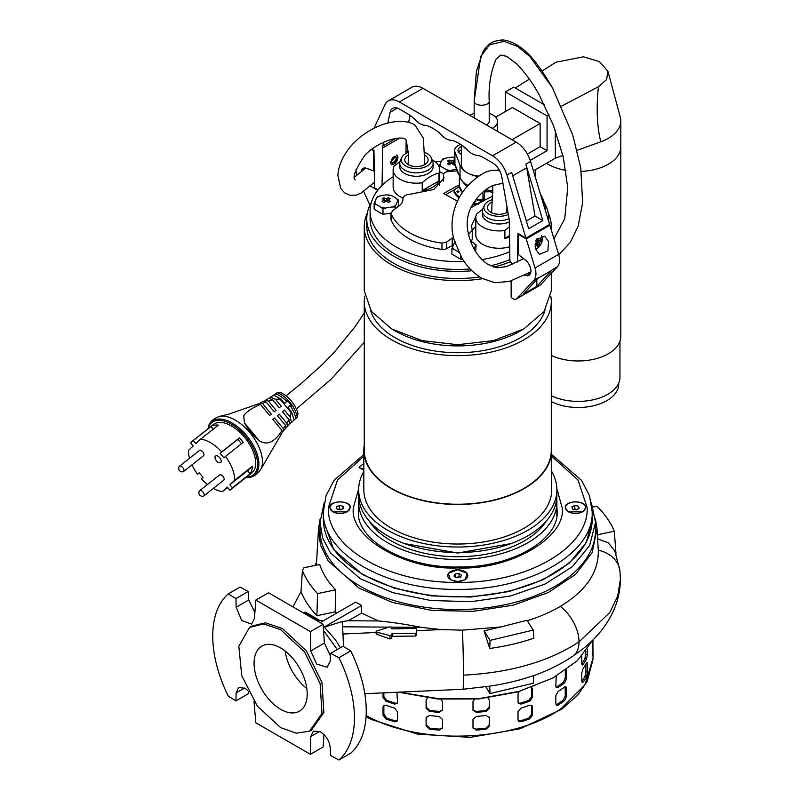 <?xml version="1.0" encoding="UTF-8"?>
<svg xmlns="http://www.w3.org/2000/svg" width="800" height="800" viewBox="0 0 800 800"><rect width="100%" height="100%" fill="white"/><g stroke="black" fill="none" stroke-linecap="round" stroke-linejoin="round"><path stroke-width="1.2" d="M320 522.52L320 530.02A137.77 79.54 0 0 0 360.35 586.26A137.77 79.54 0 0 0 510.49 603.5A137.77 79.54 0 0 0 595.53 530.02L595.53 522.52L589.6 545.6L572.32 566.71L545.17 584L510.49 596L471.27 601.67L430.89 600.53L392.83 592.66L360.35 578.76L330.49 552.95L322.65 538.03L320 522.52L324.22 502.53M457.77 581.54L465.01 579.81L467.23 573.36L457.77 569.71L448.3 573.36L450.53 579.81L457.77 581.54M585.75 507.65C586.38 500.02 564.62 500.02 565.26 507.65L568.26 511.84L582.75 511.84L585.75 507.65M329.79 507.65L332.79 511.84L347.28 511.84L350.28 507.65C350.91 500.02 329.16 500.02 329.79 507.65M551.71 454.52L581.46 480.3L589.46 495.59L592.2 511.74L592.2 519.24A134.43 77.61 0 0 1 457.77 596.86A134.43 77.61 0 0 1 323.34 519.24L323.34 511.74L326.08 495.59L334.08 480.3L363.83 454.52M358.58 515A99.36 57.37 180 0 1 358.66 514.35M556.88 514.35A99.36 57.37 180 0 1 556.95 515M359.12 467.64L362.68 469.57L363.83 469.46M363.83 469.05L359.4 467.83L359.2 467.16A120.57 69.61 180 0 1 363.83 463.6M550.81 296.17A93.52 53.99 180 0 1 551.29 301.62A93.52 53.99 180 0 1 493.56 351.51A93.52 53.99 180 0 1 391.64 339.8A93.52 53.99 180 0 1 364.25 301.62A93.52 53.99 180 0 1 364.73 296.17M364.25 301.62L364.25 450.25A93.52 53.99 0 0 0 391.64 488.43A93.52 53.99 0 0 0 493.56 500.13A93.52 53.99 0 0 0 551.29 450.25L551.29 301.62M364.25 445.14A93.94 54.23 0 0 0 363.83 450.25A93.94 54.23 0 0 0 391.35 488.6A93.94 54.23 0 0 0 493.72 500.35A93.94 54.23 0 0 0 551.71 450.25A93.94 54.23 0 0 0 551.29 445.14M363.83 450.25L363.83 489.79A93.94 54.23 0 0 0 391.35 528.14A93.94 54.23 0 0 0 493.72 539.9A93.94 54.23 0 0 0 551.71 489.79L551.71 450.25M551.29 273.32L551.29 290.72L544.17 311.38L523.9 328.89L520.36 330.94A88.51 51.1 180 0 1 395.18 330.94L391.64 328.89L371.37 311.38L364.25 290.72L364.25 226.63A93.52 53.99 180 0 1 367.36 212.83M545.05 310.1A88.51 51.1 180 0 1 484.71 350.3A88.51 51.1 180 0 1 395.18 337.76A88.51 51.1 180 0 1 370.49 310.1M523.9 328.89L493.55 340.6L457.77 344.71L421.99 340.6L391.64 328.89L395.18 330.94M363.83 471.54A99.11 57.22 0 0 0 358.66 489.79A99.11 57.22 0 0 0 387.69 530.25A99.11 57.22 0 0 0 495.7 542.66A99.11 57.22 0 0 0 556.88 489.79A99.11 57.22 0 0 0 551.71 471.54M358.66 489.79L358.66 495.33A99.11 57.22 0 0 0 387.69 535.79A99.11 57.22 0 0 0 404.41 543.55A99.11 57.22 0 0 0 511.13 543.55A99.11 57.22 0 0 0 556.88 495.33L556.88 489.79M482.61 278.68A93.52 53.99 180 0 1 391.64 264.81A93.52 53.99 180 0 1 364.25 226.63M404.41 543.55L457.8 553.06L511.13 543.55M369.11 520.9A94.35 54.47 0 0 0 391.05 540.79A94.35 54.47 0 0 0 546.43 520.9M358.84 498.8A99.11 57.22 0 0 0 358.66 502.27A99.11 57.22 0 0 0 387.69 542.73A99.11 57.22 0 0 0 495.7 555.13A99.11 57.22 0 0 0 556.88 502.27A99.11 57.22 0 0 0 556.7 498.8M548.18 212.83A93.52 53.99 180 0 1 551.29 226.63A93.52 53.99 180 0 1 551.15 229.52M347.67 503.9A10.02 5.78 180 0 1 350.06 507.65A10.02 5.78 180 0 1 343.5 513.08A10.02 5.78 180 0 1 332.41 511.4A10.02 5.78 180 0 1 330.02 507.65A10.02 5.78 180 0 1 336.58 502.22A10.02 5.78 180 0 1 347.67 503.9M336.4 506.91L337.1 509.1L340.73 509.84L343.67 508.4L342.97 506.21L339.34 505.46L336.4 506.91L339.34 505.46L342.97 506.21L343.67 508.4L340.73 509.84L337.1 509.1L336.4 506.91M339.34 505.46L339.34 508.87L338.35 509.57M341.71 509.58L339.34 508.87M342.97 506.21L342.97 508.91M451.27 571.22A10.02 5.78 180 0 1 461.97 570.37A10.02 5.78 180 0 1 467.79 575.63A10.02 5.78 180 0 1 464.26 580.03A10.02 5.78 180 0 1 453.57 580.88A10.02 5.78 180 0 1 447.75 575.63A10.02 5.78 180 0 1 451.27 571.22M459.66 577.51L459.06 576.94L455.27 577.34M456.48 577.72L460.27 577.32L461.56 575.22L459.06 573.53L455.27 573.93L453.98 576.03L456.48 577.72L453.98 576.03L455.27 573.93L459.06 573.53L461.56 575.22L460.27 577.32L456.48 577.72M455.27 573.93L455.27 577.15M459.06 573.53L459.06 576.94M567.87 511.4A10.02 5.78 180 0 1 565.48 507.65A10.02 5.78 180 0 1 572.04 502.22A10.02 5.78 180 0 1 583.13 503.9A10.02 5.78 180 0 1 585.52 507.65A10.02 5.78 180 0 1 578.96 513.08A10.02 5.78 180 0 1 567.87 511.4M577.17 509.58L574.81 508.87L573.82 509.57M579.14 508.4L578.44 506.21L574.81 505.46L571.87 506.91L572.57 509.1L576.2 509.84L579.14 508.4L576.2 509.84L572.57 509.1L571.87 506.91L574.81 505.46L578.44 506.21L579.14 508.4M574.81 508.87L574.81 505.46M578.44 506.21L578.44 508.91M320.14 518.87L318.52 528.67L320.48 545.08L328.17 560.91L359.25 588.26L392.61 602.48L431.74 610.4L473.18 611.32L513.25 605.17L548.4 592.47L575.53 574.37L592.23 552.45L597.01 528.67L595.4 518.87M320.22 622.59L355.73 602.09L361.61 605.48L361.53 613.09L378.5 620.95C391.41 622.13 405.67 624.27 421.3 627.36L441.08 629.57L462.41 630.18L500.93 626.92L527.05 620.29L533.24 630.09L490.04 640.38L484.04 630.86L500.93 626.92M527.09 620.76C539.49 616.93 550.57 612.15 560.32 606.4C586.26 590.6 598.91 571.87 598.27 550.22L597.01 528.67M399.4 692.14L438.85 698.76L479.91 698.48L519.07 691.34L552.95 677.96L577.48 660.6L592.82 640.04M416.53 632.57A1.17 0.67 0 0 0 416.53 632.55L416.53 635.19L415.4 636.06L415.4 633.24A1.17 0.67 0 0 0 416.53 632.57L416.33 629.08A1.17 0.67 0 0 0 415.13 628.43L392.43 628.86A1.17 0.67 180 0 1 391.22 628.21L391.18 627.56A1.17 0.67 180 0 0 389.46 626.99L376.76 630.97A1.17 0.67 0 0 0 376.83 632.17L389.95 635.65A1.17 0.67 0 0 0 391.61 635.02L391.57 634.37A1.17 0.67 180 0 1 392.7 633.68L392.7 636.31L391.57 637.21M254 701.37L255.83 722.8L310.43 754.32L310.72 736.58L313.36 731.1L320.17 731.68C325.88 735.32 329.2 740.48 330.14 747.16L330.73 755.57L338.9 760L350.71 753.18A100.2 57.85 -120 0 0 350.71 650.92L343 646.22L330.73 653.31L330.14 661.52L327.14 667.22L316.7 664.11L310.72 650.95L310.43 631.6L255.83 600.08L254.44 618.46L251.57 624.08L241.77 620.59L236.13 607.24L235.96 598.59L228.29 593.87L240.09 587.05L248.23 591.51L235.96 598.59M248.36 691.78L248.23 693.77L235.96 700.85L236.13 692.88L238.64 687.47L245.02 688.3L247.63 690.35M350.71 650.92L338.9 657.73L330.73 653.31M338.9 657.73A100.2 57.85 60 0 1 338.9 760M309.5 731.2L311.34 730.29L323.86 712.46L321.98 682.52L306.36 650.88L282.41 628.53L265.42 622.81L251.26 626.23L249.56 627.37L238.83 646.28L241.76 675.77L257.4 706.2L280.64 727.62L296.15 733.18L309.5 731.2L322 713.4L320.12 683.53L304.53 651.96L280.64 629.66L263.69 623.95L249.56 627.37M280.64 647.96A37.57 21.69 -120 0 0 261.85 646.1A37.57 21.69 -120 0 0 256.1 676.21A37.57 21.69 -120 0 0 280.64 709.32A37.57 21.69 -120 0 0 299.43 711.18A37.57 21.69 -120 0 0 305.19 681.07A37.57 21.69 -120 0 0 280.64 647.96M285.16 651.02A37.57 21.69 -120 0 0 306.82 688.54M335.17 611.86L316.91 615.7C309.67 608.1 304.37 600.07 301.01 591.61L302.41 570.51L303.85 567.79L319.69 564.46C322.57 573.42 327.89 581.86 335.66 589.79L335.17 611.86L336.52 613.18M324.45 626.93L361.61 605.48M303.79 612.91L305.28 612.05L319.98 620.53M317.31 620.63L305.2 613.73M316.57 562.22L314.84 565.48M301.01 591.59L293.02 606.68M335.66 589.79L317.54 593.6L316.91 615.7M302.41 570.51C305.66 578.6 310.7 586.29 317.54 593.6M598.27 550.22A29.85 24.36 -3.3 0 1 619.96 571.04L614.89 551.13L608.28 542.8L597.61 538.87M593.02 507.03L596.89 506.21C604.81 514.02 610.62 522.36 614.32 531.23L597.37 534.79M616 554.06L614.32 531.23M560.32 606.4A31.69 18.89 58.3 0 1 579.02 641.9A31.69 18.89 58.3 0 1 572.93 656.1A31.69 18.89 58.3 0 1 572.83 656.17L581.45 649.99C593.43 640.78 602.91 630.09 609.9 617.9C616.78 605.71 620.28 592.77 620.4 579.08L619.97 571.15A29.85 24.36 -3.3 0 0 619.96 571.04M462.41 630.18A33.4 0.9 88.9 0 1 463.43 675.15A33.4 0.9 88.9 0 1 462.96 689.27L364.8 693.71M533.24 630.09L533.86 638.18C520.07 642.9 505.36 646.33 489.72 648.48L484.04 630.86M441.08 629.57L416.42 630.68M415.4 636.06L392.7 636.31M376.76 633.02L376.83 634.33L389.95 638.97L391.61 638.09L391.61 635.06L391.61 638.12M376.15 632.5L342.98 634L343.51 646.53M421.3 627.36L390.9 627.15M389.01 627.13L342.57 626.81L342.98 634M378.5 620.95L348.28 620.74L342.14 621.51L342.57 626.81M361.53 613.09L348.28 620.74M342.14 621.51L324.64 627.1M304.96 613.6L305.28 612.05M305.28 613.41L317.75 620.61M398.57 692.18L437.77 699.02L478.74 698.94L517.9 691.92L552.95 677.96M486 687.14L490.04 693.56L533.24 683.27L533.86 675.44C520.07 680.28 505.36 683.85 489.72 686.14L462.96 689.27M489.72 648.48L490.04 640.38M415.4 633.24L392.7 633.68M489.72 686.14L490.04 693.56M310.43 754.32L323.09 747.01L323.98 734.57M330.53 656.15L324.39 643.06L323.09 624.3L268.49 592.77L255.83 600.08M254.88 612.56L248.78 599.94L248.23 591.51M323.09 624.3L310.43 631.6M228.29 593.87A100.2 57.85 60 0 0 228.29 696.14L235.96 700.85M396.93 692.25L397.5 702.2L396.95 703.61L394.52 704.04A135.27 78.1 180 0 1 385.84 701.15L383.03 697.38L383.03 692.88M440.97 699.27L442.55 701.7L442.45 710.53M442.55 709.88L439.23 712.37A135.27 78.1 180 0 1 429.36 711.36L426.1 708.21L426.1 700.03L427.59 697.94M487.95 697.94L489.44 700.03L489.44 708.21L486.18 711.36A135.27 78.1 180 0 1 476.31 712.37L472.99 709.88L472.99 701.7L474.57 699.27M473.09 710.53L472.99 709.88M531.61 687.53L532.51 689.19L532.51 697.38L529.7 701.15A135.27 78.1 180 0 1 521.02 704.04L518.59 703.61L518.04 702.2L518.04 694.02L519.16 691.57M397.5 711.74L397.5 719.92L396.95 721.34L394.52 721.77A135.27 78.1 180 0 1 385.84 718.88L383.03 715.1L383.03 706.92L383.55 705.54L385.84 705.24A135.27 78.1 0 0 0 394.52 708.13L397.5 711.74M442.55 727.61L439.23 730.09A135.27 78.1 180 0 1 429.36 729.09L426.1 725.93L426.1 717.75L429.36 715.45A135.27 78.1 0 0 0 439.23 716.46L442.55 719.43L442.45 728.25M426.1 725.93L426.2 717.11M473 727.76L476.02 729.14A133.6 77.13 0 0 0 485.89 728.14L489.15 724.98L489.44 717.75L489.44 725.93L486.18 729.09A135.27 78.1 180 0 1 476.31 730.09L472.99 727.61L472.99 719.43L476.31 716.46A135.27 78.1 0 0 0 486.18 715.45L489.44 717.75L489.34 717.12M473.09 728.25L472.99 727.61M532.51 706.92L532.51 715.1L529.7 718.88A135.27 78.1 180 0 1 521.02 721.77L518.59 721.34L518.04 719.92L518.04 711.74L521.02 708.13A135.27 78.1 0 0 0 529.7 705.24L531.99 705.54L532.51 706.92L531.5 705.21M561.39 702.93A135.27 78.1 180 0 1 558.1 705.12L556.56 705.36L555.83 703.8L555.83 695.62L558.1 691.48A135.27 78.1 0 0 0 561.39 689.3A135.27 78.1 0 0 0 564.54 687.05L565.92 686.73L566.56 688.24L566.56 696.42L564.54 700.68A135.27 78.1 180 0 1 561.39 702.93M566.43 669.65L566.56 678.69L564.54 682.96A135.27 78.1 180 0 1 561.39 685.21A135.27 78.1 180 0 1 558.1 687.39L556.56 687.63L555.83 686.08L556.21 676.16M592.78 645.19L592.94 649.84A135.27 78.1 180 0 1 593.04 652.73A135.27 78.1 180 0 1 592.94 655.63L592.94 641.99A135.27 78.1 0 0 0 593.03 639.83M592.79 655.63L592.78 654.83M581.83 681.88L583.08 682.14L581.78 681.2L581.78 673.02L583.08 668.51A135.27 78.1 0 0 0 586.51 663.07L587.49 663.96L587.49 672.14L586.51 676.71A135.27 78.1 180 0 1 583.08 682.14L582.31 682.67M586.51 663.07L587.11 662.51M587.49 649.11L587.49 654.41L586.51 658.98A135.27 78.1 180 0 1 583.08 664.42L582.31 664.94M581.83 664.16L583.08 664.42L581.78 663.47L581.78 656.21M581.79 681.42A133.6 77.13 0 0 0 584.94 676.38L585.92 671.81L585.92 664.1M556.04 704.82L556.82 704.49A133.6 77.13 0 0 0 563.26 700.06L565.28 695.8L565.14 686.72M518.25 720.85L520.18 720.93A133.6 77.13 0 0 0 528.86 718.04L531.67 714.26L531.67 706.08M426.39 724.98L429.65 728.14A133.6 77.13 0 0 0 439.52 729.14L442.54 727.76M383.03 715.1L383.87 714.26L386.68 718.04A133.6 77.13 0 0 0 395.36 720.93L397.29 720.85M384.04 705.21L383.03 706.92M383.87 714.26L383.87 706.08M581.79 663.69A133.6 77.13 0 0 0 584.94 658.65L585.92 651.25M556.04 687.09L556.82 686.77A133.6 77.13 0 0 0 563.26 682.34L565.28 678.07L565.28 670.46M518.25 703.13L520.18 703.21A133.6 77.13 0 0 0 528.86 700.31L531.67 696.54L531.53 687.56M473 710.04L476.02 711.42A133.6 77.13 0 0 0 485.89 710.41L489.15 707.26L489.44 700.03M426.1 708.21L426.39 707.26L429.65 710.41A133.6 77.13 0 0 0 439.52 711.42L442.54 710.04M426.39 707.26L426.1 700.03M383.03 697.38L383.87 696.54L386.68 700.31A133.6 77.13 0 0 0 395.36 703.21L397.29 703.13M383.87 696.54L383.87 692.84M469.83 115.38A15.86 9.16 180 0 1 474.17 113.4M489.2 113.4A15.86 9.16 180 0 1 492.9 114.99A15.86 9.16 180 0 1 497.55 121.47A15.86 9.16 180 0 1 492.23 128.31M548.1 164.25A42.58 24.59 180 0 1 546.51 163.28A42.58 24.59 0 0 0 548.1 164.25A42.58 24.59 0 0 0 565.89 170.39A42.58 24.59 180 0 1 548.1 164.25M620.79 120.95A42.58 24.59 180 0 1 600.77 141.8C596.71 125.81 596.35 104.72 598.47 86.73L606.62 79.57L607.91 71.24L620.29 117.17A42.58 24.59 180 0 1 620.79 120.95L620.79 146.86A42.58 24.59 180 0 1 581.27 171.38A42.58 24.59 0 0 0 620.79 146.86L620.79 336.39A42.58 24.59 0 0 1 596.47 358.6A42.58 24.59 0 0 1 551.29 355.44M551.29 395.72A41.75 24.1 0 0 0 595.8 399.15A41.75 24.1 0 0 0 619.96 377.29L619.96 341.23M551.29 401.58A40.5 23.38 0 0 0 594.79 405.44A40.5 23.38 0 0 0 618.71 384.11L618.71 383.15M483.96 105.15A7.51 4.34 180 0 1 481.11 105.34M486.31 124.89A7.51 4.34 0 0 0 489.2 121.47L489.2 101.23M607.91 71.24L599.46 61.64L583.49 56.82L556 62.21L542.06 71.04M600.77 141.8L577.12 150.33M562.88 155.46L555.33 158.19L533.4 170.85M527.37 154.06L540.13 146.69L547.06 150.69L547.06 115.92L505.45 91.9L513.71 87.13L544.4 104.84L515.25 88.01L529.33 79.1M598.47 86.73L561.65 106.12M478.29 176.61A26.72 15.43 180 0 1 467.22 172.77A26.72 15.43 180 0 1 460.03 165.2L454.92 151.9A11.69 6.75 180 0 1 454.64 150.44A11.69 6.75 180 0 1 458.06 145.67L460.43 144.31M468.18 185.57A26.72 15.43 180 0 1 467.22 185.04A26.72 15.43 180 0 1 460.03 177.47L454.92 164.18A11.69 6.75 180 0 1 454.64 162.71A11.69 6.75 0 0 0 454.9 164.12L457.54 171.3A5.01 2.89 0 0 0 457.88 171.9M461.35 154.31A8.35 4.82 180 0 1 460.43 153.85A8.35 4.82 180 0 1 457.98 150.44A8.35 4.82 180 0 1 461.35 146.57M461.35 144.87L461.35 164.59A20.04 11.57 0 0 0 467.22 172.77A20.04 11.57 0 0 0 479.05 176.08M555.33 130.47L555.33 158.19M493.01 190.82L485.63 189.87M547.06 115.92L549.04 114.78M495.67 117.14L512.38 107.49L540.13 123.51L512.03 139.74M466.7 149.28A20.04 11.57 180 0 1 463.02 146.04M498.14 168.18L498.14 170.53M498.61 170.67L499.41 170.2M540.13 123.51L540.13 146.69M505.45 91.9L505.45 111.49M530.22 160.41L547.06 150.69M499.43 170.23A8.35 4.82 0 0 0 498.81 170.73M458.52 152.15A8.35 4.82 180 0 1 461.35 149.98M475.18 200.65A1.14 0.66 180 0 1 474.32 201.87M475.02 201.78L474.2 202.26L475.02 201.78M458.88 191.22A1.14 0.66 180 0 1 457.03 191.95A1.14 0.66 180 0 1 458.88 191.22M458.49 192.24L457.66 192.71L458.49 192.24M489.99 190.43A5.01 2.89 0 0 0 491.03 190.63L493.01 190.87M492.96 192.23L491.03 191.99L491.03 190.63M488.53 190.24L488.53 191.21A5.01 2.89 0 0 0 491.03 191.99M488.53 191.21L486.38 189.97M466.98 186.89L459.37 177.71L459.68 176.57M457.54 171.3L457.54 172.66A5.01 2.89 0 0 0 458.68 173.97M457.54 172.66L454.9 164.12M454.64 150.44L454.64 164.08A11.69 6.75 0 0 0 454.9 165.48M459.37 177.71L459.37 186.44L455.07 189.33A3.34 1.93 0 0 0 454.1 190.69A3.34 1.93 0 0 0 454.27 191.31A33.4 19.28 0 0 0 459.59 197.01M473.52 203.05A33.4 19.28 0 0 0 475.27 203.42A3.34 1.93 0 0 0 478.69 202.96L482.98 200.07L482.98 192.08M484.53 190.75L484.1 200.52M454.1 190.69L454.1 192.05A3.34 1.93 0 0 0 454.27 192.67A33.4 19.28 0 0 0 459.04 197.96M472.78 204.24A33.4 19.28 0 0 0 475.27 204.79A3.34 1.93 0 0 0 476.03 204.88M509.53 237.29A23.3 13.45 180 0 1 504.87 238.3L504.87 230.5A23.3 13.45 180 0 1 482.63 226.98A23.3 13.45 180 0 1 475.8 217.47A23.3 13.45 180 0 1 476.53 214.14L482.69 209.16M475.8 217.47L475.8 234.81A23.3 13.45 0 0 0 482.63 244.32A23.3 13.45 0 0 0 509.67 246.8M509.3 221.99A16.7 9.64 180 0 1 487.29 221.17A16.7 9.64 180 0 1 482.4 214.36L482.4 210.95A16.7 9.64 180 0 1 482.96 208.47L484.43 205.28A15.18 8.76 180 0 1 492.47 199.65M504.87 230.5L509.37 226.71M509.05 218.69A16.7 9.64 180 0 1 487.29 217.77A16.7 9.64 180 0 1 482.4 210.95M508.32 214.5A15.18 8.76 180 0 1 488.36 213.74A15.18 8.76 180 0 1 484.43 205.28M507.89 211.99A11.69 6.75 180 0 1 490.83 212.31A11.69 6.75 180 0 1 489.96 211.75A11.69 6.75 180 0 1 492.29 202.05M509.5 235.62L504.87 238.3M398.34 199.94L397.64 201.12A31.59 6.68 98.8 0 0 395.8 205.09L395.1 206.93L392.48 207A31.59 24.91 155.1 0 0 385.61 208.07L382.99 208.8L381.07 207.36A31.59 18.24 -120 0 0 378.56 205.75A31.59 18.24 -120 0 0 376.04 204.46A11.42 6.6 180 0 1 374.83 201.84A31.59 6.68 -81.2 0 1 376.67 197.87A11.42 6.6 180 0 1 379.99 195.96A31.59 24.91 -24.9 0 1 386.86 194.9A11.42 6.6 180 0 1 391.39 195.6A31.59 18.24 60 0 1 393.91 196.89A31.59 18.24 60 0 1 396.43 198.5L398.34 199.94L398.34 205.46L397.58 207.11M382.1 201.48A30.95 6.54 38.8 0 1 382.98 201.97A30.95 6.54 38.8 0 1 383.88 202.5A33.38 19.27 -60 0 1 386.23 200.9A33.38 19.27 60 0 1 388.59 202.5A30.95 6.54 -38.8 0 1 390.36 201.48A33.38 19.27 -120 0 0 388 199.87A33.38 19.27 -60 0 1 390.36 198.75L388.59 197.73A33.38 19.27 120 0 0 386.23 198.85A33.38 19.27 -120 0 0 383.88 197.73A30.95 24.41 84.9 0 0 382.1 198.75A33.38 19.27 60 0 1 384.46 199.87A33.38 19.27 120 0 0 382.1 201.48M376.04 204.46L374.13 203.68L374.13 209.21L382.99 214.33L391.02 213.08L391.15 213.78L392.48 210.77L398.04 206.78C401.52 204.25 403.13 201.6 402.9 198.8L402.88 200.16M376.67 197.87L377.37 196.69L379.99 195.96M386.86 194.9L391.39 195.6M395.1 206.93L395.1 208.88M382.99 208.8L382.99 214.33M374.13 203.68L374.83 201.84M385.61 208.07A11.42 6.6 180 0 1 381.07 207.36M395.8 205.09A11.42 6.6 180 0 1 392.48 207M396.43 198.5A11.42 6.6 180 0 1 397.64 201.12M388 202.07L388 199.87M384.46 202.07L384.46 199.87M383.88 197.73L385.33 201.48M386.23 200.9L386.23 198.85M387.14 201.48L388.59 197.73M390.26 162.15L391.35 164.65L398.05 157.65L396.96 155.16L390.26 162.15M391.25 164.58A5.51 3.18 120 0 0 395.45 162.97A5.51 3.18 120 0 0 397.78 157.5A5.51 3.18 120 0 0 396.8 155.08M391.41 161.18A3.51 2.02 120 0 0 392.13 162.78A3.51 2.02 120 0 0 394.84 161.85A3.51 2.02 120 0 0 396.37 158.32A3.51 2.02 120 0 0 395.64 156.71A3.51 2.02 120 0 0 392.94 157.65A3.51 2.02 120 0 0 391.41 161.18M374.01 128.32L384.99 104.65A22.04 12.73 60 0 1 388.33 100.86A22.04 12.73 60 0 1 399.35 101.95L492.57 155.78A22.04 12.73 60 0 1 506.93 175.06L525.96 238.05L517.96 233.43L517.53 261.97M378.05 189.88L374.52 187.84L373.96 150.29L371.92 149.11M383.65 142.24L382.86 145.93A13.36 7.71 60 0 0 382.63 147.98L382.06 185.42M512.16 264.53L509.88 260.58L509.29 221.1A13.36 7.71 60 0 0 509.06 218.8L501.79 176.74A13.36 7.71 -120 0 0 492.57 162.87L483.51 157.63A25.05 14.46 -120 0 0 476.57 155.26A16.7 9.64 60 0 1 467.31 149.92A25.05 14.46 -120 0 0 460.37 144.27L457.53 142.63A25.05 14.46 -120 0 0 450.59 140.26A16.7 9.64 60 0 1 441.33 134.92A25.05 14.46 -120 0 0 434.39 129.27L431.55 127.64A25.05 14.46 -120 0 0 424.61 125.26A16.7 9.64 60 0 1 415.35 119.92A25.05 14.46 -120 0 0 408.41 114.28L399.35 109.04A13.36 7.71 -120 0 0 392.67 108.38A13.36 7.71 -120 0 0 390.13 112.26L387.78 123.12M525.96 238.05L549.58 224.41L530.55 161.42A22.04 12.73 -120 0 0 516.19 142.14L422.97 88.32A22.04 12.73 -120 0 0 411.95 87.22L388.33 100.86M526.36 221.01L535.02 216.01L526.68 167.76A22.04 12.73 -120 0 0 525.82 164.15L542.86 220.54L528.69 228.72L511.65 172.33L506.93 175.06M406.16 139.99L405.96 153.48M410.13 115.36L408.62 122.38M535.02 216.01L542.86 220.54M456.35 169.43A31.59 24.91 155.1 0 0 450.88 170.38L448.27 171.11L446.35 169.68A31.59 18.24 -120 0 0 443.84 168.06A31.59 18.24 -120 0 0 441.32 166.77A11.42 6.6 180 0 1 440.1 164.16A31.59 6.68 -81.2 0 1 441.95 160.19A11.42 6.6 180 0 1 445.26 158.27A31.59 24.91 -24.9 0 1 452.14 157.21A11.42 6.6 180 0 1 454.64 157.45M454.76 160.53L453.87 160.04A33.38 19.27 120 0 0 451.51 161.16A33.38 19.27 -120 0 0 449.15 160.04A30.95 24.41 84.9 0 0 447.38 161.06A33.38 19.27 60 0 1 449.74 162.19A33.38 19.27 120 0 0 447.38 163.79A30.95 6.54 38.8 0 1 448.26 164.29A30.95 6.54 38.8 0 1 449.15 164.81A33.38 19.27 -60 0 1 451.51 163.21A33.38 19.27 60 0 1 453.87 164.81A30.95 6.54 -38.8 0 1 454.65 164.35M439.74 171.71L443.51 173.89M441.95 160.19L442.65 159.01L445.26 158.27M452.14 157.21L454.75 157.13M441.32 166.77L439.4 166L439.4 167.48M439.4 166L440.1 164.16M450.88 170.38A11.42 6.6 180 0 1 446.35 169.68M454.64 163.08A33.38 19.27 -120 0 0 453.28 162.19A33.38 19.27 -60 0 1 454.64 161.51M453.28 164.39L453.28 162.19M449.74 164.39L449.74 162.19M449.15 160.04L450.61 163.79M451.51 163.21L451.51 161.16M452.41 163.79L453.87 160.04M183.57 471.51L203.52 455.75A3.34 1.78 -128.3 0 0 203.58 453.22A3.34 1.78 -128.3 0 0 201.16 450.59A3.34 1.78 -128.3 0 0 199.38 450.51L179.43 466.27A3.34 1.78 51.7 0 1 181.22 466.34A3.34 1.78 51.7 0 1 183.61 468.92A3.34 1.78 51.7 0 1 183.63 471.46A3.34 1.78 51.7 0 1 183.57 471.51A3.34 1.78 51.7 0 1 183.28 471.67A3.48 3.48 0 0 1 179.21 466.52A3.34 1.78 51.7 0 1 179.37 466.32A3.34 1.78 51.7 0 1 179.43 466.27M548.54 241.54L547.85 250.91L539.38 254.36L535.55 249.04L536.24 239.67L544.7 236.22L548.54 241.54M548.99 224.76L549.87 225.27L558.63 254.35A16.7 9.64 60 0 1 557.42 266.77L540.4 284.97A6.68 3.86 60 0 1 539.87 285.39L516.25 299.02A6.68 3.86 60 0 1 511.14 297.27L511.14 280.94M519.05 234.06L518.46 234.4L518.46 254.6L525.31 259.95A9.6 5.54 60 0 1 530.61 268.37A9.6 5.54 60 0 1 528.93 275.31A9.6 5.54 60 0 1 524.75 275.16M549.87 225.27L526.26 238.9L535.01 267.98A16.7 9.64 60 0 1 533.8 280.4L516.78 298.6A6.68 3.86 60 0 1 516.25 299.02M538.23 278.14L551.08 270.72A16.7 9.64 -120 0 0 552.4 269.66L536.83 286.32L523.24 294.16L538.82 277.5L533.8 280.4M518.46 234.4L526.26 238.9M527.24 273.85A9.6 5.54 -120 0 0 529.96 274.37M536.83 286.32L536.83 279.63M530.31 273.81A9.1 5.25 60 0 1 527.68 273.62M470.42 241.1A31.59 18.24 60 0 1 471.7 241.8A31.59 18.24 60 0 1 474.22 243.42A11.42 6.6 180 0 1 475.43 246.03A31.59 6.68 98.8 0 0 474.04 248.9M458.87 252.28A31.59 18.24 -120 0 0 456.35 250.66A31.59 18.24 -120 0 0 453.84 249.37L451.92 248.6L451.92 254.12L460.78 259.24L462.54 258.97M475.61 251.52L476.13 244.85L475.43 246.03M460.78 255.99L460.78 259.24M451.92 248.6L452.62 246.76A31.59 6.68 -81.2 0 1 454.46 242.79L455.16 241.61M474.22 243.42L476.13 244.85M454.46 242.79A11.42 6.6 180 0 1 454.99 242.36M453.84 249.37A11.42 6.6 180 0 1 452.62 246.76M541.45 235.5A8.35 4.82 -60 0 1 542.43 238.7A8.35 4.82 -60 0 1 538.24 247.64A8.35 4.82 -60 0 1 535.65 249.36M535.04 246.4A15.56 11.2 162.8 0 0 537.58 244.67A15.56 5.99 -132.8 0 1 537.79 246.99A15.36 14.01 25.4 0 0 538.67 246.23A15.36 14.01 25.4 0 0 539.48 245.41A15.56 5.99 47.2 0 0 539.27 243.1A15.56 11.2 162.8 0 0 541.38 240.21A15.36 9.56 -162.7 0 0 540.87 238.55A15.56 11.2 -17.2 0 1 538.76 241.44A15.56 5.99 47.2 0 0 537.32 238.41A15.36 5.14 145.7 0 1 536.5 239.2A15.36 5.14 145.7 0 1 536.47 239.22M535.02 244.45A15.56 11.2 -17.2 0 0 537.07 243.01A15.56 5.99 -132.8 0 0 535.88 240.45M539.27 243.1L536.38 241.43M537.02 243.05L539.48 245.41M541.38 240.21L539.84 240.15M536.71 240.25L536.09 240.83M538.76 241.44L536.12 239.91M537.58 244.67L536.04 243.78M393.83 156.92A3.34 1.93 -60 0 1 396.13 158.32L396.13 158.32A3.34 1.93 -60 0 1 393.77 162.41A3.34 1.93 -60 0 1 391.41 161.11M203.79 495.94L223.74 480.18A3.34 1.78 -128.3 0 0 223.8 477.65A3.34 1.78 -128.3 0 0 221.38 475.01A3.34 1.78 -128.3 0 0 219.6 474.94L199.65 490.69A3.34 1.78 51.7 0 1 201.43 490.77A3.34 1.78 51.7 0 1 203.83 493.35A3.34 1.78 51.7 0 1 203.85 495.89A3.34 1.78 51.7 0 1 203.79 495.94A3.34 1.78 51.7 0 1 203.5 496.09A3.48 3.48 0 0 1 199.43 490.94A3.34 1.78 51.7 0 1 199.59 490.74A3.34 1.78 51.7 0 1 199.65 490.69M364.25 169A9.1 5.25 60 0 1 364.97 167.96M361.14 171.31A9.6 5.54 60 0 1 362.99 168.41A9.6 5.54 60 0 1 366.61 168.32L373.46 170.88L373.46 150.68L371.41 149.5M355.98 169.7A16.7 9.64 -120 0 0 356.74 175.13M363.65 191.26L369.9 205.17M377.72 190.3L369.89 185.77M373.46 170.88L374.26 170.42M364.32 167.98A9.6 5.54 -120 0 0 363.62 169.43M373.46 150.68L373.96 150.39M290.16 423.54A138.16 116.74 47.1 0 1 291.42 422.44L297.38 417.03L297.96 413.31A20.04 10.69 -128.3 0 0 281.89 393.18A20.04 10.69 -128.3 0 0 280.91 392.71L277.14 392.57L273.94 395.22M295.72 418.44A20.89 11.15 -128.3 0 0 291.36 407.46C290.79 403.7 288.7 401.17 285.09 399.89A20.89 11.15 -128.3 0 0 278.49 395.16A20.89 11.15 -128.3 0 0 275.38 393.87M280.95 399.07L273.63 395.12L270.63 397.12L275.46 399.29L281.18 406.19A53.11 1.92 140.4 0 1 279.22 407.78L272.65 399.85L268.8 398.27L265.67 400.12L268.42 401.09L276.07 410.33A53.11 1.92 140.4 0 1 274.24 411.79L266.09 401.95L263.75 401.18L260.47 402.88L262.46 403.45L271.3 414.13A53.11 1.92 140.4 0 1 269.6 415.48L260.41 404.38A22.64 12.08 51.7 0 0 258.46 403.86L228.66 414.19L219.69 416.33A34.67 18.5 -128.3 0 1 233.59 419.2A34.67 18.5 -128.3 0 1 261.12 468.78L282.22 432.56A22.64 12.08 -128.3 0 0 281.98 430.44L272.79 419.34A53.11 1.92 -39.6 0 0 274.49 417.99L283.33 428.67L285.58 425.49L277.43 415.65A53.11 1.92 -39.6 0 0 279.26 414.18L286.9 423.41L288.98 419.58L282.41 411.64A53.11 1.92 -39.6 0 0 284.37 410.05L290.09 416.96L291.23 412.7L279.89 399L280.95 399.07L284.56 403.43L286.63 401.75L285.09 399.89M260.41 404.38C252.02 408 246.44 411.77 243.67 415.7L244.5 422.93C248.14 429.61 253.05 435.55 259.24 440.74C267.07 445.72 274.65 442.28 281.98 430.44M246.45 477.15A33.4 17.82 -128.3 0 0 256.08 455.12A33.4 17.82 -128.3 0 0 229.78 423.27A33.4 17.82 -128.3 0 0 208.15 428.66M230.71 489.59L251.76 472.95A30.89 16.49 -128.3 0 0 252.37 449.56A30.89 16.49 -128.3 0 0 229.99 425.18A30.89 16.49 -128.3 0 0 213.46 424.47L192.41 441.1A30.89 16.49 51.7 0 1 193.29 440.48L211.03 426.48A30.89 16.49 51.7 0 1 218.34 425.12L200.61 439.13A30.89 16.49 51.7 0 1 208.93 441.81A30.89 16.49 51.7 0 1 221.75 451.9L239.48 437.89A30.89 16.49 51.7 0 1 243.2 442.39L225.47 456.4A30.89 16.49 51.7 0 1 234.66 480.27L252.39 466.26A30.89 16.49 51.7 0 1 250.17 473.76L232.44 487.77A30.89 16.49 51.7 0 1 230.71 489.59A30.89 16.49 51.7 0 1 229.82 490.2L227.27 487.13L222.51 491.56A30.89 16.49 51.7 0 1 214.18 488.87A30.89 16.49 51.7 0 1 213.31 488.41M227.61 487.53L222.51 491.56M218.46 462.44A4.17 2.23 51.7 0 1 215.43 459.15A4.17 2.23 51.7 0 1 215.51 455.99A4.17 2.23 51.7 0 1 217.75 456.08A4.17 2.23 51.7 0 1 220.77 459.38A4.17 2.23 51.7 0 1 220.69 462.54A4.17 2.23 51.7 0 1 218.46 462.44M282.19 432.15L285.99 428.05L285.58 425.49M285.96 427.82L289.95 423.83L288.98 419.58M289.94 423.75L291.81 421.99M270.63 397.12L269.25 398.41M265.67 400.12L264.35 401.34M260.47 402.88L259.23 404.03M291.36 407.46L289.82 405.6L287.76 407.29L291.37 411.65L291.23 412.7M287.86 407.42L289.82 405.6M294.1 419.86L291.37 411.65M291.48 422.31L290.09 416.96M282.52 411.77L284.37 410.05M287.45 426.44L286.9 423.41M277.54 415.78L279.26 414.18M283.61 430.83L283.33 428.67M272.9 419.47L274.49 417.99M266.09 401.95L262.46 403.45M272.65 399.85L268.42 401.09M279.89 399L275.46 399.29M207.48 484.5A30.89 16.49 51.7 0 1 201.37 478.79L202.95 477.32L199.22 472.82L197.64 474.29A30.89 16.49 51.7 0 1 191.97 464.87M199.33 472.95L197.64 474.29M189.52 458.29A30.89 16.49 51.7 0 1 188.45 450.42L193.22 445.99L190.68 442.91A30.89 16.49 51.7 0 1 192.41 441.1M200.61 439.13L195.84 443.56L193.29 440.48M232.44 487.77L229.89 484.7L234.66 480.27M225.47 456.4L223.89 457.87L220.17 453.37L221.75 451.9M229.89 484.7L247.62 470.69L250.17 473.76M247.62 470.69L252.39 466.26M241.51 443.73L237.9 439.36L239.48 437.89M237.9 439.36L220.17 453.37M213.24 429.15L211.03 426.48M432.15 159.81A23.3 13.45 180 0 1 432.91 160.23A23.3 13.45 180 0 1 439.74 169.74A23.3 13.45 180 0 1 439.01 173.08L439.01 180.87A23.3 13.45 180 0 1 422.21 190.57L422.21 182.77A23.3 13.45 180 0 1 399.97 179.25A23.3 13.45 180 0 1 393.14 169.74A23.3 13.45 180 0 1 393.87 166.41L400.03 161.44M393.14 169.74L393.14 187.09A23.3 13.45 0 0 0 399.97 196.6A23.3 13.45 0 0 0 402.94 198.05M425.1 152.62A15.18 8.76 180 0 1 427.17 153.62A15.18 8.76 180 0 1 431.11 157.56L432.58 160.74A16.7 9.64 180 0 1 433.14 163.23L433.14 166.63A16.7 9.64 180 0 1 422.83 175.54A16.7 9.64 180 0 1 404.63 173.45A16.7 9.64 180 0 1 399.74 166.63L399.74 163.23A16.7 9.64 180 0 1 400.3 160.74L401.77 157.56A15.18 8.76 180 0 1 408.39 152.39M439.01 173.08C433.42 174.29 427.82 177.52 422.21 182.77M433.14 163.23A16.7 9.64 180 0 1 422.83 172.13A16.7 9.64 180 0 1 404.63 170.04A16.7 9.64 180 0 1 399.74 163.23M431.11 157.56A15.18 8.76 180 0 1 424.02 167.41A15.18 8.76 180 0 1 405.71 166.01A15.18 8.76 180 0 1 401.77 157.56M425.1 155.29A11.69 6.75 180 0 1 425.58 164.03A11.69 6.75 180 0 1 408.17 164.59A11.69 6.75 180 0 1 407.3 164.03A11.69 6.75 180 0 1 408.41 154.91M422.21 190.57L439.01 180.87M502.91 183.19L494.15 185.19M553.96 238.85L564.74 218.75L567.73 187.41L563.24 156.97L553.38 125.28L539.33 95.18C533.29 83.8 525.78 73.4 516.82 63.98L506.6 56.29L500.78 55.04L496.08 59.1C490.71 72.03 488.42 86 489.21 101.01L489.21 100.92C489.89 106.5 473.93 106.72 474.16 101.11L474.16 100.92M464.15 261.43A87.67 50.62 180 0 1 395.77 246.74A87.67 50.62 180 0 1 370.1 210.95A87.67 50.62 180 0 1 393.14 176.74M435.48 161.99A87.67 50.62 180 0 1 441.4 161.22M370.1 210.95L370.1 218.86A87.67 50.62 0 0 0 395.77 254.65A87.67 50.62 0 0 0 470.18 268.97M544.16 202.33A91.01 52.55 180 0 1 548.78 218.86A91.01 52.55 180 0 1 548.67 221.42M510.52 261.68A91.01 52.55 180 0 1 493.73 267.13M471.95 270.76A91.01 52.55 180 0 1 393.41 256.01A91.01 52.55 180 0 1 366.76 218.86A91.01 52.55 180 0 1 371.38 202.33M366.76 218.86L366.76 225.95A91.01 52.55 0 0 0 393.41 263.1A91.01 52.55 0 0 0 479.67 276.95M446.66 248.64L446.66 242.05L441.96 243.12A68.47 39.53 180 0 1 409.35 232.61A68.47 39.53 180 0 1 391.15 213.78L391.15 220.08A68.47 39.53 0 0 0 441.96 249.41A5.01 2.89 0 0 0 446.66 248.64L452.22 245.43A16.7 9.64 180 0 1 453.46 244.78M457.35 201.16A417.49 241.04 -120 0 0 456.59 200.73A417.49 241.04 -120 0 0 443.6 193.56A417.09 240.81 -60 0 1 459.37 184.87M456.9 170.92L450.41 171.37C445.46 171.64 443.13 172.97 443.43 175.34L443.3 181.15M443.43 180.83L443.43 175.34L443.99 178.04L433.84 189.46L410.9 194.12C405.96 194.42 403.29 195.98 402.9 198.8L402.93 199.47M446.66 242.05A415.73 240.02 -60 0 1 452.22 238.06L453.62 237.18M471.54 225.85L472.24 230.36L468.4 234.37M471.54 225.76L475.88 216.34M492.73 196.13A417.09 240.81 120 0 0 470.81 207.84M391.01 213.1L391.01 219.41A5.01 2.89 0 0 0 391.15 220.08M470.7 241.25A6.68 3.86 0 0 0 472.24 238.78L472.24 230.36M472.24 231.25A27.55 15.91 180 0 1 475.8 226.31M540.4 194.02A87.67 50.62 180 0 1 545.44 210.72M509.75 251.71A87.67 50.62 180 0 1 482.02 259.59M490.47 265.82A87.67 50.62 0 0 0 509.86 259.57M458.93 187.1L445.76 194.7M592.19 520.13L586.26 542.6L569.29 563.12L542.76 579.92L508.94 591.56L470.73 597.04L431.4 595.89L394.34 588.21L362.72 574.67L333.69 549.65L323.35 520.13M556.87 488.73L562.14 507.65C566.68 537.57 509.58 570.53 457.77 567.91C405.96 570.53 348.86 537.57 353.4 507.65L358.67 488.73M556.88 507.67A99.36 57.37 180 0 1 557.13 511.74C559.16 538.92 513.18 567.34 459.77 566.98C404.95 568.66 356.21 539.69 358.41 511.74A99.36 57.37 180 0 1 358.66 507.67M551.71 456.25L577.99 479.99L587.19 507.65C588.98 547.58 526.93 583.4 457.77 582.38C388.61 583.4 326.56 547.58 328.35 507.65L337.54 479.99L363.83 456.25M592.2 511.74L592.2 511.74C594.05 553.22 529.6 590.43 457.77 589.36C385.93 590.43 321.48 553.22 323.34 511.74M337.27 649.53L323.52 630.47M463.43 675.15C510.2 672.74 548.73 661.65 579.02 641.9L609.78 612.51L617.73 596.03L620.4 579.08M376.83 634.33L376.83 632.17M389.95 638.97L389.95 635.65M416.53 632.59L416.53 635.16M248.78 599.94L236.13 607.24M324.39 643.06L310.72 650.95M319.66 731.42L310.72 736.58M244.55 688.02L236.13 692.88M366.14 715.64L370.82 718.01C424.99 745.66 516.36 741.05 561.39 708.39L584.88 684.9L593.04 658.19L593.04 652.73M586.51 676.71L584.94 676.38M585.92 671.81L587.49 672.14M586.16 663.68L587.49 663.96M564.54 700.68L563.26 700.06M565.28 695.8L566.56 696.42M565.28 687.62L566.56 688.24M556.82 704.49L558.1 705.12M529.7 718.88L528.86 718.04M531.67 714.26L532.51 715.1M520.18 720.93L521.02 721.77M486.18 729.09L485.89 728.14M489.15 724.98L489.44 725.93M476.02 729.14L476.31 730.09M439.23 730.09L439.52 729.14M429.65 728.14L429.36 729.09M394.52 721.77L395.36 720.93M386.68 718.04L385.84 718.88M586.51 658.98L584.94 658.65M585.92 654.08L587.49 654.41M564.54 682.96L563.26 682.34M565.28 678.07L566.56 678.69M565.76 670.12L566.56 670.51M556.82 686.77L558.1 687.39M529.7 701.15L528.86 700.31M531.67 696.54L532.51 697.38M531.67 688.36L532.51 689.19M520.18 703.21L521.02 704.04M486.18 711.36L485.89 710.41M489.15 707.26L489.44 708.21M476.02 711.42L476.31 712.37M439.23 712.37L439.52 711.42M429.65 710.41L429.36 711.36M394.52 704.04L395.36 703.21M386.68 700.31L385.84 701.15M484.53 191.23A16.7 9.64 0 0 0 488.48 191.18M460.03 165.2L460.03 177.47M454.92 164.18L454.92 151.9M459.37 186.44L462.66 192.32M476.33 199.14L482.98 200.07M478.69 204.32L478.69 202.96M482.53 200.74L475.86 199.75M462.24 192.9L458.91 187.11M454.27 191.31L454.27 192.67M475.27 204.79L475.27 203.42M490.77 212.27A8.77 5.06 180 0 1 491.69 211.15M506.72 211.36A8.77 5.06 180 0 1 507.43 212.27M530.55 161.42L525.82 164.15M516.19 142.14L492.57 155.78M512.71 175.83L526.68 167.76M422.97 88.32L399.35 101.95M382.63 147.98L399.88 138.02M395.85 138.43L382.86 145.93M390.13 112.26L397.3 108.12M540.4 284.97L516.78 298.6M557.42 266.77L552.4 269.66M558.63 254.35L535.01 267.98M297.18 417.2A20.87 11.14 -128.3 0 0 279.98 393.99A20.87 11.14 -128.3 0 0 276.93 392.73M246.38 477.2A34.16 18.23 -128.3 0 0 257.56 455.42A34.16 18.23 -128.3 0 0 230.44 422.12A34.16 18.23 -128.3 0 0 208.08 428.72M259.24 440.74L244.5 422.93M474.16 101.01L476.42 71.04L483.17 51.37C487.43 43.73 494.27 39.94 503.71 40C524.11 43.47 538.1 63.57 552.46 87.82L529.96 56.62L517.75 46.51L504.01 41.35L489.78 44.76L480.79 56.31L474.16 101.11M402.9 200.05L402.9 198.8M441.96 243.12L441.96 249.41M452.22 245.43L452.22 238.06M591.32 502.53L595.53 522.52M358.66 502.27L358.66 515.61M551.29 226.63L551.29 229.96M556.88 502.27L556.88 515.61M340.32 647.77L335.87 640.32L323.2 625.8M316.4 565.15L318.52 528.67M316.94 620.64L323.86 620.49M572.93 656.1C561.64 663.8 548.31 670.4 532.96 675.92M376.15 631.56L376.15 633.65M366.07 716.76L371.51 719.54L417.51 734.12L470.27 737.36L520.41 728.72L561.89 709.09L577.75 695.05L587.26 681.3L593.02 659.26M497.55 121.47L497.55 131.38M535.62 169.57L535.62 178.23M474.17 101.25L474.17 117.88M489.78 191.73L484.53 191.93M424.85 164.5L423.38 138.28L415.39 125.7C412.18 122.62 403.22 119.53 389.05 122.79C377.88 125.08 359.95 133.94 348.5 149.12C341.84 158.2 338.3 166.95 337.89 175.37L340.72 188.42L344.65 192.89L350.2 195.37L356.64 195.06L361.24 192.98L374.44 182.27M354.71 179.56L355.11 179.95C352.32 177.63 355.28 169.81 364.01 156.49C370.89 147.38 389.67 137.17 402.35 138.12L405.33 139.03L406.23 140.1L408.41 153.78L408.14 164.57M354.56 177.09L365.67 168.05M405.99 151.33L408.37 151.57M364.25 342.36L331.07 379.29L296.39 408.96M246.01 477.18C251.84 478.14 256.88 475.34 261.12 468.78M364.25 313.07L354.72 327.16L333.68 352.89L322.56 364.31L301.5 383.26L286.04 395.86M208.02 429.08C208.43 423.19 212.32 418.94 219.69 416.33M439.74 169.74L439.74 185.69M492.86 185.57L491.62 212.73M499.92 171.16L498 170.5C490.07 169.1 481.27 172.97 471.61 182.12C454.46 196.82 447.71 223.09 454.8 241.75L461.88 257.89C467.01 266.64 473.7 273.45 481.96 278.32L494.73 282.68L509.25 281.49L530.86 271.88M523.68 258.68L506.38 266.68L496.69 267.78L487.84 264.33C476.8 256.72 470 244.8 467.43 228.58C466.62 221.19 467.75 214.29 470.8 207.86C475.42 199.32 480.97 192.88 487.46 188.53C491.18 186.2 493.57 185.06 494.64 185.12L494.28 185.06M507 206.86L506.66 212.69M558.79 254.89L570.25 242.41L578.15 226.24L582.64 202.7L580.76 168.06L572.82 135.17L552.46 87.82M548.78 218.86L548.78 221.78"/></g></svg>

